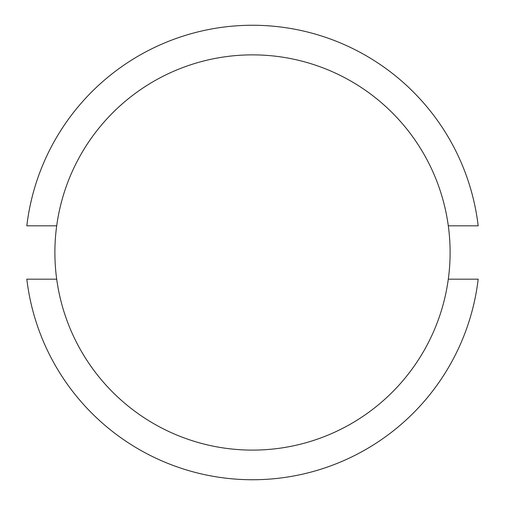 <?xml version="1.0" encoding="UTF-8"?>
<svg xmlns="http://www.w3.org/2000/svg" width="505" height="505" viewBox="0 0 505 505"><rect width="100%" height="100%" fill="white"/><g stroke="black" fill="none" stroke-linecap="round" stroke-linejoin="round"><path stroke-width="0.76" d="M448.301 225.823A197.607 197.607 0 0 1 252.5 450.106A197.607 197.607 0 0 1 56.699 225.823A197.607 197.607 0 0 1 448.301 225.823L478.178 225.823A227.25 227.25 0 0 0 26.822 225.823L56.699 225.823M448.301 279.177L478.178 279.177A227.25 227.25 0 0 1 26.822 279.177L56.699 279.177"/></g></svg>
